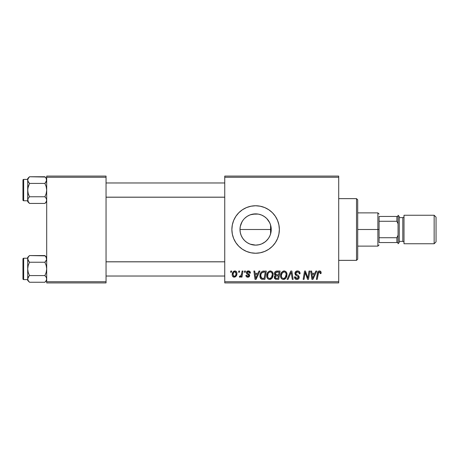 <?xml version="1.0" encoding="UTF-8"?>
<svg xmlns="http://www.w3.org/2000/svg" width="459" height="459" viewBox="0 0 459 459"><rect width="100%" height="100%" fill="white"/><g stroke="black" fill="none" stroke-linecap="round" stroke-linejoin="round"><path stroke-width="0.69" d="M249.61 243.924L252.513 244.813L255.617 245.123A15.623 15.623 0 0 1 239.994 229.5A15.623 15.623 0 0 1 255.617 213.877L252.502 214.192L249.598 215.082M245.703 241.577L246.713 242.335M243.58 239.455L244.595 240.573L242.627 238.181L241.182 235.478L240.292 232.547L239.994 229.5L240.304 232.61L241.216 235.565L242.65 238.21M240.298 226.43L239.994 229.494L240.304 226.396L242.013 221.812M241.199 235.519L240.304 232.61L239.994 229.494L240.292 226.453L241.182 223.522L242.656 220.773L241.199 223.487M242.627 220.819L243.563 219.563M246.603 216.74L245.68 217.446M255.606 205.758A23.742 23.742 0 0 0 238.823 246.282A23.742 23.742 0 0 0 255.606 253.242A23.742 23.742 0 0 1 231.875 229.5A23.742 23.742 0 0 1 255.617 205.758L260.247 206.217L264.7 207.566L268.808 209.757L272.405 212.712L275.354 216.309L277.552 220.412L278.9 224.87L279.359 229.5L278.9 234.13L277.552 238.588L275.354 242.691L272.405 246.288L268.808 249.243L264.7 251.434L260.247 252.783L255.617 253.242L250.981 252.783L246.529 251.434L242.427 249.243L238.829 246.288L235.874 242.691L233.683 238.588L232.329 234.13L231.875 229.5L232.329 224.87L233.683 220.412L235.874 216.309L238.829 212.712L242.427 209.757L246.529 207.566L250.981 206.217L255.617 205.758A23.742 23.742 0 0 1 279.359 229.5A23.742 23.742 0 0 1 255.617 253.242M224.749 176.084L338.708 176.084L338.708 177.272L224.749 177.272L224.749 281.728L338.708 281.728L338.708 176.084L224.749 176.084L224.749 177.272L224.749 176.084M266.731 275.767L267.224 273.329L268.773 271.412L270.988 271.017L272.6 272.239L273.197 274.212L272.956 276.473L272.216 278.016L270.982 279.129L269.439 279.456L268.067 278.974L267.069 277.689L266.731 275.767C266.673 277.873 267.631 279.106 269.599 279.462L272.067 278.211L273.208 274.534C273.22 272.485 272.267 271.286 270.351 270.942C267.924 271.516 266.713 273.128 266.731 275.767M257.981 273.312L259.002 271.045L259.937 271.045L256.076 279.359L255.02 279.359L253.884 271.045L254.751 271.045L255.032 273.312L257.981 273.312L255.032 273.312L254.751 271.045L253.884 271.045L255.02 279.359L256.076 279.359L259.937 271.045L259.002 271.045L257.981 273.312M319.418 270.942L320.91 271.734L321.042 273.53L320.175 273.639L320.21 272.537L319.734 271.98L318.649 272.221L317.232 279.359L316.36 279.359L317.657 272.239L318.374 271.252L319.418 270.942C318.167 271.143 317.49 271.917 317.387 273.266L316.36 279.359L317.232 279.359L318.23 273.472L319.366 271.912L320.256 272.916L320.175 273.639L321.042 273.53L321.122 272.772C321.116 271.625 320.548 271.011 319.418 270.942M294.896 273.38L295.659 271.596L297.776 270.948L299.486 271.694L300.077 273.753L299.211 273.851L298.935 272.537L297.891 271.946L296.554 272.089L295.791 272.996L296.044 274.098L298.235 275.446L299.073 276.467L299.061 278.148L298.195 279.158L296.411 279.433L294.85 278.424L294.466 276.875L295.326 276.788L295.78 278.091L296.761 278.487L297.908 278.217L298.35 277.311L298.029 276.57L295.43 274.97L294.896 273.38L296.537 275.704L298.029 276.57L298.35 277.311L296.916 278.493L295.326 276.788L294.46 277.058C294.575 278.573 295.384 279.37 296.887 279.462C298.327 279.416 299.102 278.682 299.211 277.259L298.235 275.446L295.986 274.029L295.762 273.3L297.443 271.912L298.993 272.629L299.211 273.851L300.077 273.753C300.106 271.969 299.245 271.034 297.501 270.942C295.923 271.011 295.051 271.826 294.896 273.38M287.127 279.359L290.759 271.045L291.861 271.045L293.135 279.359L292.263 279.359L291.172 272.233L288.063 279.359L287.127 279.359L288.063 279.359L291.172 272.233L292.263 279.359L293.135 279.359L291.861 271.045L290.759 271.045L287.127 279.359M280.547 275.767L281.034 273.329L282.589 271.412L284.798 271.017L286.416 272.239L287.007 274.212L286.766 276.473L285.882 278.211L284.792 279.129L283.249 279.456L281.878 278.974L280.885 277.689L280.547 275.767C280.483 277.873 281.442 279.106 283.415 279.462L285.882 278.211L287.018 274.534C287.03 272.485 286.077 271.286 284.167 270.942C281.734 271.516 280.529 273.128 280.547 275.767M230.596 272.233L230.797 271.045L231.657 271.045L231.479 272.233L230.596 272.233L231.479 272.233L231.657 271.045L230.797 271.045L230.596 272.233M274.39 273.633L274.78 272.233L275.836 271.252L280.11 271.045L278.711 279.359L275.429 279.221L274.344 277.924L274.551 276.146L275.429 275.308L274.643 274.643L274.39 273.633L275.429 275.308L274.287 277.339L275.429 279.221L278.711 279.359L280.11 271.045L276.783 271.045C275.291 271.24 274.493 272.101 274.39 273.633M314.851 273.312L315.872 271.045L316.808 271.045L312.946 279.359L311.896 279.359L310.754 271.045L311.621 271.045L311.902 273.312L314.851 273.312L311.902 273.312L311.621 271.045L310.754 271.045L311.896 279.359L312.946 279.359L316.808 271.045L315.872 271.045L314.851 273.312M308.132 276.117L309.022 271.045L309.9 271.045L308.477 279.359L307.564 279.359L305.189 272.307L304.03 279.359L303.158 279.359L304.564 271.045L305.47 271.045L307.869 278.085L308.132 276.117L307.869 278.085L305.47 271.045L304.564 271.045L303.158 279.359L304.03 279.359L305.189 272.307L307.564 279.359L308.477 279.359L309.9 271.045L309.022 271.045L308.132 276.117M248.371 270.942L249.885 271.476L250.436 273.099L249.57 273.208L249.306 272.147L248.663 271.728L247.286 272.227L247.378 273.151L249.243 274.367L249.679 275.48L248.876 276.949L247.303 277.144L246.328 276.593L245.904 275.366L246.764 275.257L247.068 276.111L247.912 276.444L248.744 275.945L248.772 275.239L246.672 273.673L246.374 272.313L246.965 271.378L248.371 270.942C247.177 270.948 246.494 271.533 246.334 272.692L246.77 273.788L248.732 275.125L248.818 275.612L247.912 276.444L246.764 275.257L245.904 275.366C246.007 276.559 246.661 277.167 247.871 277.196C248.979 277.15 249.581 276.576 249.679 275.48L247.2 272.623L248.33 271.694L249.57 273.208L250.436 272.985C250.379 271.671 249.69 270.994 248.371 270.942M262.508 271.246L266.3 271.045L264.895 279.359L261.527 279.164L260.127 277.46L260.27 273.857L261.332 272.021L262.508 271.246C260.741 272.267 259.88 273.834 259.932 275.957C259.828 277.506 260.437 278.602 261.762 279.25L264.895 279.359L266.3 271.045L262.668 271.194M232.197 274.671L232.822 272.233L233.688 271.309L235.111 270.948L236.442 271.676L236.919 272.904L236.81 274.654L235.461 276.84L233.333 276.995L232.438 276.008L232.197 274.671C232.162 276.134 232.833 276.978 234.21 277.196C236.115 276.737 237.028 275.457 236.947 273.346C236.942 271.923 236.259 271.12 234.893 270.942C233.04 271.401 232.145 272.646 232.197 274.671L232.202 274.901M238.582 272.233L238.783 271.045L239.644 271.045L239.466 272.233L238.582 272.233L239.466 272.233L239.644 271.045L238.783 271.045L238.582 272.233M241.669 273.466L242.111 271.045L242.983 271.045L241.962 277.093L241.09 277.093L241.308 275.842L240.384 277.041L239.323 276.978L239.667 276.037L240.309 276.192L240.941 275.652L241.669 273.466C241.623 274.74 241.101 275.664 240.097 276.226L239.667 276.037L239.323 276.978L239.908 277.196L241.308 275.842L241.09 277.093L241.962 277.093L242.983 271.045L242.111 271.045L241.669 273.466M244.406 272.233L244.607 271.045L245.473 271.045L245.29 272.233L244.406 272.233L245.29 272.233L245.473 271.045L244.607 271.045L244.406 272.233M224.749 282.916L338.708 282.916L338.708 177.272L224.749 177.272L224.749 282.916L224.749 281.728L338.708 281.728L338.708 282.916L224.749 282.916M268.911 221.295L269.903 223.177M270.242 224.021L270.844 226.012M270.844 232.988L270.575 234.01L270.575 224.99L269.657 222.649L266.822 218.616L268.515 220.687M264.608 216.728L266.186 217.996M262.118 215.294L263.724 216.149M259.203 214.296L261.182 214.904M250.413 214.772L255.617 213.877L258.451 214.141M248.801 215.443L249.558 215.099M258.147 214.083L252.57 214.181L249.639 215.064L246.936 216.51L244.595 218.427M242.662 220.773L243 220.286M241.95 237.073L241.222 235.57M243.063 238.8L242.673 238.244M249.576 243.907L248.95 243.626M258.457 244.859L255.617 245.123L250.247 244.171M244.567 240.545L246.936 242.49L249.639 243.936L252.57 244.819L255.617 245.123A15.623 15.623 0 0 0 271.235 229.5A15.623 15.623 0 0 0 255.617 213.877L258.664 214.181L261.596 215.064L264.292 216.51L266.662 218.455L268.607 220.819L270.047 223.522L270.936 226.453L271.235 229.5L271.068 227.222L270.936 232.547L270.047 235.478L268.607 238.181L266.662 240.545L264.292 242.49L261.596 243.936L258.664 244.819L255.617 245.123L259.192 244.704M263.73 242.845L262.123 243.7M261.177 244.096L260.614 244.303M266.18 241.009L264.608 242.272M268.509 238.319L266.742 240.47M269.903 235.823L268.917 237.693M270.575 224.99L270.575 234.01L270.248 234.979M46.692 176.084L106.046 176.084L106.046 177.272L46.692 177.272L46.692 281.728L106.046 281.728L106.046 176.084L46.692 176.084L46.692 177.272L46.692 176.084M46.692 282.916L106.046 282.916L106.046 177.272L46.692 177.272L46.692 282.916L46.692 281.728L106.046 281.728L106.046 282.916L46.692 282.916M271.068 231.784L270.988 232.265M270.994 226.735L271.068 227.211M255.629 253.242A23.742 23.742 0 0 0 264.694 251.44M264.711 251.429A23.742 23.742 0 0 0 275.348 242.702M275.36 242.679A23.742 23.742 0 0 0 275.36 216.321M275.348 216.298A23.742 23.742 0 0 0 264.711 207.571M264.694 207.56A23.742 23.742 0 0 0 255.629 205.758M264.981 216.998L262.892 215.678M266.822 218.616L265.933 217.773M265.939 241.227L268.389 238.496M261.63 243.918L264.981 242.002M260.609 244.303L261.538 243.958M258.159 244.911L258.606 244.831M274.344 277.924L274.545 278.475M275.922 272.325L279.072 272.021L278.602 274.826L276.771 274.826L275.257 273.656L275.377 273.019M276.605 272.061L275.733 272.474L275.257 273.656L276.605 272.061M276.846 272.032L277.242 272.021M275.641 278.269L276.519 278.383L275.148 277.299L275.624 276.14L278.435 275.796L277.999 278.383L276.519 278.383L277.999 278.383L278.435 275.796L276.295 275.853M275.262 276.668L275.538 278.2M283.748 270.971L283.346 271.062M281.43 272.594L281.218 272.956M280.753 274.115L280.661 274.522M280.592 274.935L280.558 275.348M283.771 279.445L284.127 279.382M284.425 278.234L285.2 277.569L283.444 278.493C282.05 278.223 281.373 277.345 281.407 275.859C281.356 273.782 282.256 272.468 284.104 271.912C285.481 272.17 286.164 273.03 286.158 274.493L285.2 277.569L285.951 276.123L286.158 274.493L285.894 273.151L284.982 272.141M282.555 278.257L283.209 278.481M281.654 277.219L282.182 277.982M283.777 271.94L282.038 273.334L281.447 275.199L281.51 276.777M290.472 273.92L290.616 273.587M297.002 270.976L296.52 271.091M297.3 276.111L297.667 276.329M298.103 278.039L297.438 278.435M295.441 277.58L295.349 277.288M294.5 277.534L294.85 278.424M295.143 278.802L295.946 279.313M297.782 279.336L298.195 279.158M298.849 278.544L299.061 278.148M298.235 275.446L297.725 275.125M318.592 271.12L318.196 271.395M318.23 273.472L318.311 273.053M318.385 272.744L318.5 272.445M320.038 272.204L320.21 272.537M312.321 276.375L312.022 274.287L314.381 274.287L312.539 278.447L314.381 274.287L312.022 274.287L312.453 277.408M305.631 273.931L305.935 274.838M247.556 271.917L247.286 272.227M249.656 275.176L249.679 275.48M247.12 277.093L246.77 276.949M246.041 276.106L245.938 275.744M255.451 276.375L255.152 274.287L257.505 274.287L255.669 278.447L257.505 274.287L255.152 274.287L255.583 277.408M263.839 271.045L263.162 271.091M260.27 273.857L260.075 274.545M259.949 276.461L260.012 276.966M263.512 272.049L265.262 272.021L264.183 278.383L261.837 278.246L260.798 276.008L260.85 275.159M262.267 278.349L262.651 278.383M260.987 277.299L262.106 278.32M260.982 274.511L260.798 276.008C260.741 273.564 261.859 272.233 264.149 272.021L261.825 272.835L262.887 272.164M263.833 272.026L265.262 272.021L264.183 278.383L262.927 278.383M272.824 272.663L272.68 272.376M269.938 270.971L269.531 271.062M268.131 271.94L267.855 272.256M267.063 273.719L266.943 274.115M269.961 279.445L270.311 279.382M270.609 278.234L271.389 277.569L269.628 278.493C268.24 278.223 267.563 277.345 267.591 275.859C267.54 273.782 268.44 272.468 270.288 271.912C271.665 272.17 272.353 273.03 272.342 274.493L271.389 277.569L272.233 275.721L272.233 273.581L271.361 272.267L270.127 271.917M268.739 278.257L269.399 278.481M267.844 277.219L268.372 277.982M236.919 272.904L236.678 272.049M234.262 271.039L232.822 272.233M232.472 272.973L232.34 273.409M232.231 274.034L232.208 274.356M232.438 276.008L232.656 276.404M235.461 276.84L236.333 275.876M233.82 276.347L234.251 276.444L233.063 274.677C233.011 273.191 233.62 272.198 234.882 271.694L236.081 273.438C236.167 274.964 235.553 275.962 234.251 276.444L234.371 276.433M233.482 272.835L233.069 274.436M235.576 275.532L236.058 273.92L235.846 272.29L234.647 271.722L233.591 272.623M241.055 275.475L240.809 275.819M240.757 276.697L241.055 276.284M275.257 273.656L275.945 274.729L278.602 274.826L279.072 272.021L277.454 272.021M283.444 278.493L283.949 278.429M284.821 272.055L283.937 271.917M261.825 272.835L261.355 273.547M260.798 276.008L260.896 276.984M269.628 278.493L270.139 278.429M269.961 271.94L268.595 272.789L267.947 273.931L267.695 276.777M233.063 274.677L233.688 276.272M234.492 276.421L235.45 275.733M356.517 260.362L357.704 259.174L357.704 199.826L356.517 198.638L356.517 260.362L356.517 198.638L338.708 198.638L356.517 198.638L357.704 199.826L357.704 259.174L356.517 260.362L338.708 260.362L356.517 260.362M45.177 255.852L29.485 255.565L44.902 255.565L46.692 257.356L44.902 255.565L46.187 257.178L46.692 258.905L46.193 257.189L46.566 259.765L44.902 262.238L29.485 262.238L28.2 260.626L27.701 258.905L29.06 261.791M27.701 257.356L27.701 258.905L28.194 257.189L29.485 255.565L27.701 257.356L27.701 268.911L28.2 265.474L29.485 262.238L44.902 262.238L46.193 265.48L46.692 268.911L46.193 272.348L44.902 275.584L29.485 275.584L28.194 272.342L27.701 268.911L27.701 280.466L29.485 282.251L28.2 280.638L27.701 278.917L28.194 277.207L29.485 275.584L44.902 275.584L46.187 277.196L46.692 278.917L46.193 280.633L44.902 282.251L29.485 282.251L28.102 280.455M46.187 260.626L44.902 262.238L46.193 265.48L46.692 268.911L46.193 272.348L44.902 275.584L46.193 277.202L45.332 276.031M27.701 278.911L29.06 276.031L28.2 277.196L29.485 275.584L28.194 272.342L27.701 268.911L27.701 280.466L29.485 282.251L44.902 282.251L46.187 280.638M23.661 279.594L23.661 258.228A0.711 0.711 0 0 0 22.95 258.939L22.95 278.883A0.711 0.711 0 0 0 23.661 279.594L27.701 279.594L23.661 279.594A0.711 0.711 0 0 1 22.95 278.883L22.95 258.939A0.711 0.711 0 0 1 23.661 258.228L23.661 279.594M27.701 258.228L23.661 258.228L27.701 258.228M46.692 278.963L46.29 277.379M46.692 278.917L46.193 280.633L44.902 282.251L46.692 280.466M46.566 259.765L46.566 258.038L44.902 255.565M27.827 258.033L28.2 257.189L27.701 258.905L28.194 260.614L27.701 258.905L27.701 268.911L28.2 265.474L29.485 262.238L27.827 259.777M27.701 278.917L28.183 280.61M224.749 261.837L106.046 261.837L224.749 261.837M106.046 197.163L224.749 197.163L106.046 197.163M45.177 177.031L29.485 176.749L44.902 176.749L46.692 178.534L44.902 176.749L46.187 178.362L46.692 180.083L46.193 178.367L46.566 180.944L44.902 183.416L29.485 183.416L28.2 181.804L27.701 180.083L27.827 180.955L27.827 179.211L29.485 176.749L28.2 178.362M27.833 200.973L27.701 200.095L27.701 201.644L29.485 203.435L28.2 201.822L27.701 200.095L28.194 198.386L29.485 196.762L44.902 196.762L46.187 198.374L46.692 200.095L46.193 201.811L44.902 203.435L29.485 203.435L27.833 200.973M29.06 182.969L27.827 180.944L29.485 183.416L44.902 183.416L46.193 186.658L46.692 190.089L46.193 193.526L44.902 196.762L29.485 196.762L28.194 193.52L27.701 190.089L28.2 186.652L29.485 183.416L27.827 188.345L27.701 200.095L28.102 201.633M44.902 176.749L46.187 178.362L46.692 180.083L45.332 182.969L46.193 181.798L44.902 183.416L46.193 186.658L46.692 190.089L46.193 193.526L44.902 196.762L46.193 198.38L45.332 197.209M28.2 198.374L29.485 196.762L28.194 193.52L27.701 190.089L27.701 201.644L29.485 203.435L44.902 203.435L46.692 201.644M23.661 200.772L23.661 179.406A0.711 0.711 0 0 0 22.95 180.117L22.95 200.061A0.711 0.711 0 0 0 23.661 200.772L27.701 200.772L23.661 200.772A0.711 0.711 0 0 1 22.95 200.061L22.95 180.117A0.711 0.711 0 0 1 23.661 179.406L23.661 200.772M29.485 176.749L27.701 178.534L27.701 179.412L23.661 179.406L27.701 179.406L27.701 190.089L27.701 180.083L28.194 178.367L29.261 176.979M46.692 200.147L46.29 198.558M46.56 200.967L46.692 200.095M27.701 178.534L27.827 180.944M27.833 179.205L28.183 178.39M27.827 199.235L28.183 201.788M29.21 203.148L29.485 203.435M46.566 179.217L46.204 178.39M46.56 279.795L46.204 280.61M27.827 278.056L28.194 277.207M46.566 258.038L46.204 257.212M46.566 180.944L46.193 181.793M379.071 216.441L379.071 221.278L379.071 216.441L396.874 216.441L379.071 216.441M379.071 229.5L379.071 221.278L379.071 237.722L379.071 229.5L377.883 229.5L379.071 229.5M357.704 212.878L377.883 212.878L377.883 229.5L377.883 212.878L379.071 214.066M239.994 229.5L270.575 229.5L239.994 229.5M357.704 229.5L377.883 229.5L357.704 229.5M379.071 242.559L379.071 237.722L379.071 242.559L398.062 242.559L398.062 235.192L396.874 237.722L379.071 237.722L396.874 237.722L396.874 242.559L396.874 237.722L398.062 235.192L398.062 242.559L379.071 242.559M357.704 246.122L377.883 246.122L377.883 229.5L377.883 246.122L379.071 244.934M398.062 216.441L396.874 216.441L396.874 221.278L398.062 223.808L398.062 216.441L398.062 223.808L396.874 221.278L396.874 216.441L398.062 216.441M379.071 221.278L396.874 221.278L379.071 221.278M434.151 243.746L436.05 241.847L436.05 217.153L434.151 215.254L434.151 243.746L434.151 215.254L404 215.254L404 243.746L434.151 243.746L404 243.746L404 215.254L434.151 215.254L436.05 217.153L436.05 241.847L434.151 243.746M398.062 243.746L399.25 242.559L399.25 216.441L398.062 215.254L398.062 243.746L398.062 215.254L399.25 216.441L399.25 242.559L398.062 243.746M402.813 241.371A1.188 1.188 0 0 1 404 242.559A1.188 1.188 0 0 0 402.813 241.371L402.813 217.629L399.25 217.629L402.813 217.629A1.188 1.188 0 0 0 404 216.441A1.188 1.188 0 0 1 402.813 217.629L402.813 241.371L399.25 241.371L402.813 241.371M106.046 276.031L224.749 276.031M106.046 261.791L224.749 261.791M224.749 182.969L106.046 182.969M224.749 197.209L106.046 197.209"/></g></svg>
